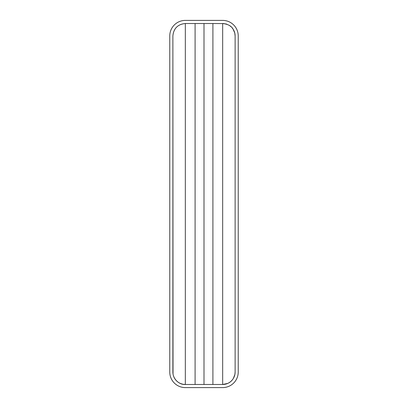 <?xml version="1.0" encoding="UTF-8"?>
<svg xmlns="http://www.w3.org/2000/svg" width="408" height="408" viewBox="0 0 408 408"><rect width="100%" height="100%" fill="white"/><g stroke="black" fill="none" stroke-linecap="round" stroke-linejoin="round"><path stroke-width="0.31" stroke-dasharray="2.04 1.53" d="M185.329 20.4A15.56 15.56 0 0 0 169.769 35.96L169.769 372.04A15.56 15.56 0 0 0 185.329 387.6L222.671 387.6A15.56 15.56 0 0 0 238.231 372.04L238.231 35.96A15.56 15.56 0 0 0 222.671 20.4L185.329 20.4M235.141 35.96L235.12 372.04L235.11 35.455A12.449 12.449 0 0 1 235.12 35.96A12.449 12.449 0 0 0 222.671 23.511L185.329 23.511A12.449 12.449 0 0 0 172.88 35.96L172.88 372.04A12.449 12.449 0 0 0 185.329 384.489L222.671 384.489L185.329 384.489L185.329 23.511L222.671 23.511L222.671 384.489A12.449 12.449 0 0 0 235.12 372.04L235.11 372.524M232.111 27.846A12.449 12.449 0 0 0 231.01 26.719M228.22 24.817L229.719 25.699A12.449 12.449 0 0 0 226.879 24.245M225.593 23.858A12.449 12.449 0 0 0 224.221 23.608M185.329 23.511A12.449 12.449 0 0 0 172.88 35.96C173.635 28.412 177.781 24.266 185.329 23.511L204 23.511L204 384.489L185.329 384.489M234.763 33.017L234.682 32.691M234.58 32.329L234.427 31.865M233.243 29.391L232.983 28.983M232.03 27.749L230.974 26.683M228.062 24.74L226.562 24.138M225.624 23.868L224.043 23.588M234.901 374.345L234.809 374.794M234.687 375.284L234.549 375.758M234.371 376.293L234.172 376.798M233.932 377.339L233.708 377.798M233.33 378.471L232.387 379.822M231.249 381.057L230.107 382.026M228.806 382.872L228.419 383.081M222.671 384.489L212.905 384.489L212.905 23.511L222.671 23.511M212.905 23.511L204 23.511M212.905 384.489L204 384.489M195.095 384.489L195.095 23.511M183.294 384.321L178.76 382.617M177.919 382.041L175.858 380.118M175.236 379.328L174.114 377.441M173.624 376.278L173.028 373.932M172.88 372.04L172.88 35.96"/><path stroke-width="0.61" d="M185.329 20.4A15.56 15.56 0 0 0 169.769 35.96L169.769 372.04A15.56 15.56 0 0 0 185.329 387.6L222.671 387.6A15.56 15.56 0 0 0 238.231 372.04L238.231 35.96A15.56 15.56 0 0 0 222.671 20.4L185.329 20.4M234.763 33.017L235.11 35.455A12.449 12.449 0 0 0 232.111 27.846M231.01 26.719A12.449 12.449 0 0 0 229.735 25.709L230.974 26.683M226.879 24.245A12.449 12.449 0 0 0 225.593 23.858M224.221 23.608A12.449 12.449 0 0 0 222.671 23.511L222.671 384.489A12.449 12.449 0 0 0 235.12 372.04L234.901 374.35L233.437 378.293C231.127 382.204 227.536 384.27 222.671 384.489L212.905 384.489L212.905 23.511L224.043 23.588M235.12 35.96L235.12 372.04L235.12 35.96L234.763 33.012L233.096 29.157C231.448 26.015 227.975 24.138 222.671 23.511M185.329 384.489L185.329 23.511L204 23.511L204 384.489L185.329 384.489C179.494 384.928 172.844 379.302 172.88 372.04A12.449 12.449 0 0 0 185.329 384.489L183.294 384.321M173.028 373.932L172.88 35.96C173.635 28.412 177.781 24.266 185.329 23.511M234.682 32.691L234.58 32.329M234.427 31.865L234.294 31.508M234.233 31.35L233.621 30.039M233.519 29.855L233.243 29.391M232.983 28.983L232.03 27.749M226.562 24.138L225.624 23.868M235.11 372.524L234.901 374.345M234.809 374.794L234.687 375.284M234.549 375.758L234.371 376.293M234.172 376.798L233.932 377.339M233.708 377.798L233.504 378.175M232.387 379.822L231.249 381.057M230.107 382.026L228.806 382.872M228.419 383.081L227.919 383.331M227.735 383.413L222.671 384.489M204 23.511L212.905 23.511M204 384.489L212.905 384.489M195.095 384.489L195.095 23.511M178.76 382.617L177.919 382.041M175.858 380.118L175.236 379.328M174.114 377.441L173.624 376.278M172.88 372.04L172.88 35.96"/></g></svg>
